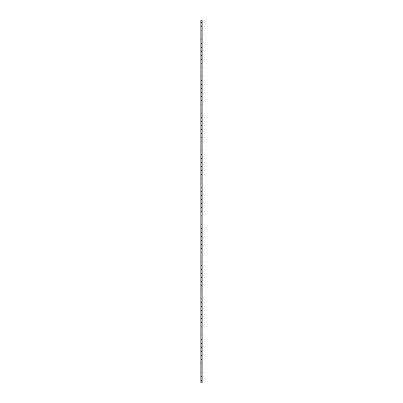 <?xml version="1.0" encoding="UTF-8"?>
<svg xmlns="http://www.w3.org/2000/svg" width="403" height="403" viewBox="0 0 403 403"><rect width="100%" height="100%" fill="white"/><g stroke="black" fill="none" stroke-linecap="round" stroke-linejoin="round"><path stroke-width="0.6" d="M201.147 372.05L202.175 372.05L202.175 368.02L201.147 368.02M201.147 363.828L202.175 363.828L202.175 359.798L201.147 359.798M201.147 355.607L202.175 355.607L202.175 351.577L201.147 351.577M201.147 347.386L202.175 347.386L202.175 343.356L201.147 343.356M201.147 339.165L202.175 339.165L202.175 335.135L201.147 335.135M201.147 330.944L202.175 330.944L202.175 326.914L201.147 326.914M201.147 322.722L202.175 322.722L202.175 318.692L201.147 318.692M201.147 314.501L202.175 314.501L202.175 310.471L201.147 310.471M201.147 306.28L202.175 306.28L202.175 302.25L201.147 302.25M201.147 298.059L202.175 298.059L202.175 294.029L201.147 294.029M201.147 289.838L202.175 289.838L202.175 285.808L201.147 285.808M201.147 281.616L202.175 281.616L202.175 277.586L201.147 277.586M201.147 273.395L202.175 273.395L202.175 269.365L201.147 269.365M201.147 265.174L202.175 265.174L202.175 261.144L201.147 261.144M201.147 256.953L202.175 256.953L202.175 252.923L201.147 252.923M201.147 248.732L202.175 248.732L202.175 244.702L201.147 244.702M201.147 240.51L202.175 240.51L202.175 236.48L201.147 236.48M201.147 232.289L202.175 232.289L202.175 228.259L201.147 228.259M201.147 224.068L202.175 224.068L202.175 220.038L201.147 220.038M201.147 215.847L202.175 215.847L202.175 211.817L201.147 211.817M201.147 380.271L202.175 380.271L202.175 376.241L201.147 376.241M201.147 207.626L202.175 207.626L202.175 203.596L201.147 203.596M201.147 191.183L202.175 191.183L202.175 187.153L201.147 187.153M201.147 182.962L202.175 182.962L202.175 178.932L201.147 178.932M201.147 174.741L202.175 174.741L202.175 170.711L201.147 170.711M201.147 166.52L202.175 166.52L202.175 162.49L201.147 162.49M201.147 158.298L202.175 158.298L202.175 154.268L201.147 154.268M201.147 150.077L202.175 150.077L202.175 146.047L201.147 146.047M201.147 141.856L202.175 141.856L202.175 137.826L201.147 137.826M201.147 133.635L202.175 133.635L202.175 129.605L201.147 129.605M201.147 125.414L202.175 125.414L202.175 121.384L201.147 121.384M201.147 117.192L202.175 117.192L202.175 113.162L201.147 113.162M201.147 108.971L202.175 108.971L202.175 104.941L201.147 104.941M201.147 100.75L202.175 100.75L202.175 96.72L201.147 96.72M201.147 92.529L202.175 92.529L202.175 88.499L201.147 88.499M201.147 84.308L202.175 84.308L202.175 80.278L201.147 80.278M201.147 76.086L202.175 76.086L202.175 72.056L201.147 72.056M201.147 67.865L202.175 67.865L202.175 63.835L201.147 63.835M201.147 59.644L202.175 59.644L202.175 55.614L201.147 55.614M201.147 51.423L202.175 51.423L202.175 47.393L201.147 47.393M201.147 43.202L202.175 43.202L202.175 39.172L201.147 39.172M201.147 34.98L202.175 34.98L202.175 30.95L201.147 30.95M201.147 26.759L202.175 26.759L202.175 22.729L201.147 22.729M201.147 382.85L200.825 382.85L200.825 20.15L201.147 20.15L201.147 382.85L202.175 382.85L202.175 380.351L201.147 380.351M201.147 199.404L202.175 199.404L202.175 195.374L201.147 195.374M201.147 376.16L202.175 376.16L202.175 372.13L201.147 372.13M201.147 367.939L202.175 367.939L202.175 363.909L201.147 363.909M201.147 359.718L202.175 359.718L202.175 355.688L201.147 355.688M201.147 351.497L202.175 351.497L202.175 347.467L201.147 347.467M201.147 343.275L202.175 343.275L202.175 339.245L201.147 339.245M201.147 335.054L202.175 335.054L202.175 331.024L201.147 331.024M201.147 326.833L202.175 326.833L202.175 322.803L201.147 322.803M201.147 318.612L202.175 318.612L202.175 314.582L201.147 314.582M201.147 310.391L202.175 310.391L202.175 306.361L201.147 306.361M201.147 302.169L202.175 302.169L202.175 298.139L201.147 298.139M201.147 293.948L202.175 293.948L202.175 289.918L201.147 289.918M201.147 285.727L202.175 285.727L202.175 281.697L201.147 281.697M201.147 277.506L202.175 277.506L202.175 273.476L201.147 273.476M201.147 269.285L202.175 269.285L202.175 265.255L201.147 265.255M201.147 261.063L202.175 261.063L202.175 257.033L201.147 257.033M201.147 252.842L202.175 252.842L202.175 248.812L201.147 248.812M201.147 244.621L202.175 244.621L202.175 240.591L201.147 240.591M201.147 236.4L202.175 236.4L202.175 232.37L201.147 232.37M201.147 228.179L202.175 228.179L202.175 224.149L201.147 224.149M201.147 219.957L202.175 219.957L202.175 215.927L201.147 215.927M201.147 211.736L202.175 211.736L202.175 207.706L201.147 207.706M201.147 203.515L202.175 203.515L202.175 199.485L201.147 199.485M201.147 195.294L202.175 195.294L202.175 191.264L201.147 191.264M201.147 187.073L202.175 187.073L202.175 183.043L201.147 183.043M201.147 178.851L202.175 178.851L202.175 174.821L201.147 174.821M201.147 170.63L202.175 170.63L202.175 166.6L201.147 166.6M201.147 162.409L202.175 162.409L202.175 158.379L201.147 158.379M201.147 154.188L202.175 154.188L202.175 150.158L201.147 150.158M201.147 145.967L202.175 145.967L202.175 141.937L201.147 141.937M201.147 137.745L202.175 137.745L202.175 133.715L201.147 133.715M201.147 129.524L202.175 129.524L202.175 125.494L201.147 125.494M201.147 121.303L202.175 121.303L202.175 117.273L201.147 117.273M201.147 113.082L202.175 113.082L202.175 109.052L201.147 109.052M201.147 104.861L202.175 104.861L202.175 100.831L201.147 100.831M201.147 96.639L202.175 96.639L202.175 92.609L201.147 92.609M201.147 88.418L202.175 88.418L202.175 84.388L201.147 84.388M201.147 80.197L202.175 80.197L202.175 76.167L201.147 76.167M201.147 71.976L202.175 71.976L202.175 67.946L201.147 67.946M201.147 63.755L202.175 63.755L202.175 59.725L201.147 59.725M201.147 55.533L202.175 55.533L202.175 51.503L201.147 51.503M201.147 47.312L202.175 47.312L202.175 43.282L201.147 43.282M201.147 39.091L202.175 39.091L202.175 35.061L201.147 35.061M201.147 30.87L202.175 30.87L202.175 26.84L201.147 26.84M201.147 22.649L202.175 22.649L202.175 20.15L201.147 20.15"/></g></svg>
